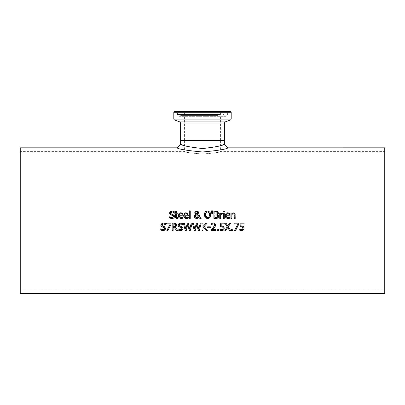 <?xml version="1.0" encoding="UTF-8"?>
<svg xmlns="http://www.w3.org/2000/svg" width="405" height="405" viewBox="0 0 405 405"><rect width="100%" height="100%" fill="white"/><g stroke="black" fill="none" stroke-linecap="round" stroke-linejoin="round"><path stroke-width="0.3" stroke-dasharray="2.02 1.52" d="M243.349 226.38L244.104 228.142M241.628 225.924L242.635 226.025M240.059 226.927L240.059 223.165L244.058 223.165L244.058 224.026L241 224.026L241 225.97M240.702 226.81L240.286 226.881M243.111 228.136L242.696 227.083L241.501 226.749M241.157 229.711L242.737 229.321L243.01 228.835M243.04 228.719L243.106 228.182M240.16 230.359L239.76 230.197L239.76 229.164L240.616 229.554M241.871 230.602L240.641 230.496M243.582 229.751L243.289 230.055M242.757 230.389L242.038 230.587M182.25 217.531L183.004 217.115L183.004 218.118L181.84 218.508M183.004 218.118L181.136 218.578L179.941 218.381M179.795 217.267L180.341 217.637M180.397 217.657L181.126 217.774M182.918 214.118L183.106 215.814L179.319 215.814M182.498 213.44L182.761 213.794M180.331 212.888L181.506 212.888M178.387 215.749L179.653 213.151M179.658 213.146L180.098 212.949M179.805 218.325L179.096 217.829M179.456 214.498L179.319 215.111L182.209 215.111M187.525 217.531L188.279 217.115L188.279 218.118L187.449 218.427L185.217 218.381M185.085 218.325L184.371 217.829M184.933 213.146L185.374 212.949M185.606 212.888L186.781 212.888M187.773 213.44L188.036 213.794M188.193 214.118L188.381 215.814L184.594 215.814M188.279 218.118L187.115 218.508M185.07 217.267L185.617 217.637M185.672 217.657L186.401 217.774M184.731 214.498L184.594 215.111M173.051 218.406L171.928 218.584M174.439 216.847L174.317 217.217M173.046 214.539L174.373 215.652M171.042 213.931L172.176 214.311M172.105 211.871L170.738 212.493M170.707 212.544L170.601 213.02M173.325 211.187L174.211 211.506L174.211 212.665L173.74 212.367M172.09 211.035L173.198 211.157M169.715 212.417L169.842 212.149M170.06 214.437L169.685 213.794M171.416 215.116L170.586 214.827M173.067 215.632L172.586 215.409M170.343 218.341L169.533 218.017L169.533 216.802L169.791 216.958M170.242 217.277L170.677 217.49M171.872 218.584L170.581 218.416M190.254 210.838L190.254 218.452L189.332 218.452L189.332 210.838L190.254 210.838M177.922 218.447L177.613 218.513M175.466 216.776L175.466 213.744L174.849 213.744L174.849 212.984L175.466 212.984L175.466 211.41L176.388 211.41L176.388 212.984L178.084 212.984L178.084 213.744L176.388 213.744L176.519 217.414L177.294 217.758L178.084 217.581L178.084 218.406M176.519 217.414L176.929 217.718M177.061 218.558L176.352 218.437M210.443 213.045L210.721 214.761M210.721 214.807L210.418 216.64M210.327 216.862L210.175 217.156M209.506 217.946L208.302 218.523M207.264 218.604L206.175 218.361M205.153 211.997L205.532 211.638M206.606 211.116L207.497 211.01M204.292 214.377L204.409 213.541M205.148 217.617L204.773 217.07M204.763 217.05L204.277 214.807M206.084 212.382L205.289 214.797M209.699 214.427L209.643 213.921M205.927 217.05L206.221 217.343M206.297 217.399L206.732 217.637M206.864 217.682L207.709 217.758M209.117 217.004L209.663 215.587M197.407 213.4L197.584 212.62L196.663 211.623L197.078 211.724M196.41 213.81L196.673 213.987M195.726 212.655L195.914 213.314L195.726 212.655M196.283 211.694L195.777 212.281M198.465 216.979L196.212 214.675L195.412 216.214M195.509 216.832L195.726 217.247M196.015 217.531L196.344 217.713M198.951 214.002L199.908 214.002L199.908 214.473M197.027 211.03L197.574 211.167M196.197 211.061L196.698 211.01M194.805 212.352L194.891 212.093M195.747 214.326L194.901 213.415M194.522 217.212L194.511 215.723M196.673 218.609L195.048 218.011M201.143 218.452L199.888 218.452L198.89 217.409L198.121 218.168M212.65 210.838L212.438 213.673L211.774 213.673L211.562 210.838L212.65 210.838M217.804 214.513L218.746 215.536M217.748 211.461L218.503 212.807M215.992 218.452L213.901 218.452L213.901 211.162L217.004 211.213M216.751 214.969L214.873 214.933L214.873 217.627L217.313 217.318M217.834 216.255L217.718 215.576M216.624 212.023L214.873 211.992L214.873 214.123L215.971 214.123M216.629 214.078L217.328 213.653M222.269 212.984L222.639 213.015L222.593 213.972M220.659 214.574L220.659 218.452L219.738 218.452L219.738 212.984L220.659 212.984L220.816 213.663M221.768 213.961L221.398 214.073M224.294 212.984L224.294 218.452L223.373 218.452L223.373 212.984L224.294 212.984M224.36 211.116L224.36 212.073L223.312 212.073L223.312 211.116L224.36 211.116M229.134 217.531L229.888 217.115L229.888 218.118L228.724 218.508M229.888 218.118L228.02 218.578L226.825 218.381M226.678 217.267L227.225 217.637M227.281 217.657L228.01 217.774M229.802 214.118L229.989 215.814L226.203 215.814M229.382 213.44L229.645 213.794M227.215 212.888L228.39 212.888M225.266 215.749L226.172 213.415M226.182 213.405L226.977 212.949M226.689 218.325L225.975 217.829M226.339 214.498L226.203 215.111L229.088 215.111M163.094 230.587L161.808 230.425M160.755 230.02L160.826 228.805M161.818 229.458L162.294 229.635M162.486 229.681L163.174 229.746M164.643 228.926L164.698 228.628M164.283 227.635L163.807 227.413M162.587 227.109L161.808 226.83M161.281 226.441L160.917 225.818M163.914 230.516L163.149 230.587M162.268 225.934L163.392 226.314M162.572 224.006L162.238 224.188M161.959 224.492L161.818 225.023M164.46 223.165L165.427 223.509L165.427 224.669L165.027 224.41M164.44 224.102L163.519 223.884M163.311 223.039L164.42 223.16M235.214 214.903L235.214 218.452L234.292 218.452L234.292 215.333M233.002 212.893L234.677 213.268M234.758 213.359L235.077 213.936M232.652 213.84L231.842 214.367L231.842 218.452L230.921 218.452L230.921 212.984L231.842 212.984L231.842 213.592L232.718 212.995M234.247 214.528L233.984 213.931M234.115 214.113L233.26 213.703M175.218 227.286L177.81 230.455L176.555 230.455M176.732 225.145L176.57 226.046M176.56 226.071L175.557 227.134M174.251 227.554L173.137 227.554L173.137 230.455L172.171 230.455L172.171 223.165L175.117 223.236M174.104 224.006L173.137 224.006L173.137 226.749L173.988 226.749M175.512 226.122L175.633 225.853M167.918 230.455L166.875 230.455L170.211 224.026L166.445 224.026L166.445 223.165L171.072 223.165L171.072 224.259M180.372 230.587L179.081 230.425M178.033 230.02L178.104 228.805M179.091 229.458L179.567 229.635M179.759 229.681L180.448 229.746M181.916 228.926L181.972 228.628M181.556 227.635L181.081 227.413M179.86 227.109L179.081 226.83M178.554 226.441L178.19 225.818M182.458 229.792L181.531 230.415M181.187 230.516L180.422 230.587M179.542 225.934L180.665 226.314M179.845 224.006L179.516 224.188M179.238 224.486L179.096 225.023M181.734 223.165L182.706 223.509L182.706 224.669L182.301 224.41M181.713 224.102L180.792 223.884M180.584 223.039L181.693 223.16M183.364 223.165L184.366 223.165L185.829 229.21L187.282 223.165L188.269 223.165L189.732 229.281L191.19 223.165L192.142 223.165M186.3 230.455L185.227 230.455M190.315 230.455L189.226 230.455M199.351 230.455L198.263 230.455M195.342 230.455L194.263 230.455M192.405 223.165L193.403 223.165L194.866 229.21L196.319 223.165L197.306 223.165L198.774 229.281L200.232 223.165L201.184 223.165M204.171 226.42L207.37 230.455L206.11 230.455M203.021 227.544L203.021 230.455L202.049 230.455L202.049 223.165L203.021 223.165L203.021 226.516L206.008 223.165L207.193 223.165M210.413 226.825L210.413 227.711L207.654 227.711L207.654 226.825L210.413 226.825M212.296 229.615L215.875 229.615L215.875 230.455L211.38 230.455L211.425 229.382M213.713 228.253L213.197 228.759M214.528 227.387L214.22 227.721M212.802 223.924L211.531 224.492L211.531 223.449L213.4 223.013M214.22 224.152L213.329 223.859M213.172 227.63L214.361 226.036M212.468 228.374L213.141 227.671M218.416 229.063L218.416 230.455L217.247 230.455L217.247 229.063L218.416 229.063M223.555 226.38L224.304 228.142M221.834 225.924L222.836 226.025M220.264 226.927L220.264 223.165L224.264 223.165L224.264 224.026L221.206 224.026L221.206 225.97M220.902 226.81L220.487 226.881M223.312 228.136L222.897 227.083L221.707 226.749M221.358 229.711L222.942 229.321L223.211 228.835M223.246 228.719L223.312 228.182M220.36 230.359L219.961 230.197L219.961 229.164L220.821 229.554M222.072 230.602L220.846 230.496M223.783 229.751L223.494 230.055M222.963 230.389L222.239 230.587M228.324 226.76L230.602 230.455L229.493 230.455M224.937 223.165L226.046 223.165L227.782 226.02L229.559 223.165L230.602 223.165M225.914 230.455L224.866 230.455L227.19 226.805M232.743 229.063L232.743 230.455L231.569 230.455L231.569 229.063L232.743 229.063M235.634 230.455L234.596 230.455L237.927 224.026L234.166 224.026L234.166 223.165L238.788 223.165L238.788 224.259M20.25 147.825L20.25 293.625M228.01 147.83L176.99 147.825M384.75 147.825L384.75 293.625M215.389 140.535L184.128 140.535L215.389 140.535M215.187 113.182L184.422 113.182L215.187 113.182M217.642 140.535L180.924 140.535L217.642 140.535M174.682 111.375L230.318 111.375M220.138 111.375L177.365 111.375L220.138 111.375M216.66 113.182L182.316 113.182L216.66 113.182M180.63 140.535L224.37 140.535M180.635 144.18L187.039 146.337L202.5 148.554L217.961 146.337L224.365 144.185M202.5 154.022C213.481 153.206 219.505 152.407 220.578 151.617L215.283 152.806L202.5 154.022L189.717 152.806L184.422 151.617C185.495 152.407 191.519 153.206 202.5 154.022M202.5 140.535L184.422 140.535L202.5 140.535M384.75 220.725L384.75 289.833L384.75 220.725M20.25 220.725L20.25 151.617L20.25 220.725M215.187 140.241L184.422 140.241L215.187 140.241M180.63 140.241L224.37 140.241M224.37 123.014L180.63 123.014M231.194 112.251L173.806 112.251M173.806 119.1L231.194 119.1M230.617 119.926L174.383 119.926M179.86 121.92L225.139 121.92M217.829 115.562L180.655 115.562L217.829 115.562M220.138 114.524L177.365 114.524L220.138 114.524M184.422 113.182L184.422 140.241L184.128 140.535M220.578 113.182L220.578 140.241L220.872 140.535M182.316 113.182L180.655 115.562L179.172 116.331L225.828 116.331L227.635 114.524L227.635 111.375M222.684 113.182L224.345 115.562L225.828 116.331L179.172 116.331L177.486 115.172L177.365 111.375M184.422 140.535L184.422 151.617L20.25 151.617M220.578 140.535L220.578 151.617L384.75 151.617M384.75 289.833L20.25 289.833"/><path stroke-width="0.61" d="M242.635 226.025L243.572 226.577M240.286 226.881L240.059 223.165L244.058 223.165L244.058 224.026L241 224.026L241 225.97L243.349 226.38L244.104 228.142L243.456 229.898L241.669 230.612L239.76 230.197L239.76 229.164L241.157 229.711M242.767 227.149L240.702 226.81M243.106 228.182L242.256 226.846M242.59 229.468L243.061 227.676M240.641 230.496L240.16 230.359M243.289 230.055L242.757 230.389M241.501 226.749L240.059 226.927M241 225.97L241.663 225.924M239.831 229.164L241.684 229.767L242.737 229.321M244.104 228.142L243.456 229.898M181.885 217.662L183.004 217.115L183.004 218.118L182.665 218.249M182.174 218.427L183.004 218.118L181.136 218.578L179.142 217.88L178.387 215.749C178.792 213.536 179.633 212.564 180.913 212.833L182.498 213.44L183.106 215.814L179.319 215.814L179.795 217.267M179.319 215.814L181.126 217.774L181.718 217.708M182.761 213.794L182.918 214.118M181.506 212.888L182.235 213.202M179.096 217.829L178.615 217.08M178.58 216.989L178.387 215.749M181.364 213.653L179.769 214.017L179.319 215.111L182.209 215.111L181.835 213.941M182.209 215.111L181.896 214.012L180.863 213.587L179.456 214.498M181.126 217.774L182.954 217.115M184.371 217.829L183.89 217.08M183.855 216.989L183.662 215.749L184.933 213.146M187.166 217.662L188.279 217.115L188.279 218.118L187.449 218.427L185.181 218.366L183.931 217.176L183.662 215.749C184.067 213.536 184.908 212.564 186.189 212.833L187.773 213.44L188.381 215.814L184.594 215.814L185.07 217.267M186.781 212.888L187.51 213.202M188.036 213.794L188.193 214.118M187.449 218.427L187.945 218.249M184.594 215.814L186.401 217.774L188.229 217.115M186.401 217.774L186.994 217.708M184.594 215.111L187.485 215.111L187.171 214.012L186.138 213.587L185.044 214.017L184.594 215.111L187.485 215.111L187.11 213.941M186.639 213.653L185.044 214.017L184.731 214.498M174.373 215.652L174.494 216.376L173.831 217.92L173.051 218.406M172.176 214.311L173.046 214.539L174.494 216.376L174.439 216.847M174.317 217.217L173.963 217.789M170.14 211.764L172.039 211.035L174.211 211.506L174.211 212.665L172.105 211.871L170.601 213.02L170.677 213.486M169.685 213.794L169.589 213.121L172.09 211.035M170.586 214.827L170.06 214.437L169.715 212.417M170.677 217.49L171.857 217.743L173.482 216.528L172.586 215.409L170.06 214.437M173.831 217.92L171.928 218.584L169.533 218.017L169.533 216.802L171.857 217.743L173.482 216.528L173.259 215.809M169.791 216.958L170.242 217.277M174.14 212.665L172.105 211.871M170.601 213.02L171.548 214.154L173.046 214.539M172.586 215.409L171.264 215.08M190.254 210.838L190.254 218.452L189.332 218.452L189.332 210.838L190.254 210.838M176.403 216.979L177.294 217.758L178.084 217.581L177.922 218.447M177.061 218.558L178.084 218.406L176.352 218.437L175.628 217.728L175.466 213.744L174.849 213.744L174.849 212.984L175.466 212.984L175.466 211.41L176.388 211.41L176.388 212.984L178.084 212.984L178.084 213.744L176.388 213.744L176.636 217.576M176.352 218.437L175.466 216.776M176.519 217.414L177.294 217.758L178.033 217.581M204.409 213.541L205.153 211.997L207.497 211.01L209.851 211.997L210.443 213.045M210.721 214.761L209.506 217.946M207.497 211.01L209.851 211.997L210.721 214.807M210.175 217.156L209.851 217.617L207.264 218.604M208.302 218.523L207.497 218.609L205.148 217.617L204.292 214.377M206.175 218.361L205.148 217.617M205.634 211.562L206.17 211.263M206.185 211.258L206.606 211.116M204.277 214.807L205.153 211.997M209.643 213.921L209.117 212.605L207.502 211.85L205.887 212.605L205.289 214.807L207.502 217.769L208.919 217.222L209.714 214.807L208.772 212.255M208.55 212.104L207.502 211.85L205.887 212.605M209.663 215.587L209.699 214.427M205.305 215.232L205.927 217.05M207.709 217.758L209.117 217.004M195.777 212.281L195.914 213.314L196.673 213.987L197.407 213.4L197.519 212.205M197.584 212.62L196.663 211.623L195.726 212.655L196.673 213.987L197.407 213.4M195.898 213.293L195.726 212.655M196.663 211.623L196.283 211.694M197.984 217.485L198.465 216.979L196.212 214.675L195.524 215.551M195.721 215.161L196.212 214.675L195.706 215.182L195.509 216.832M196.344 217.713L197.782 217.612M195.726 217.247L196.015 217.531M199.786 215.536L199.392 216.655L201.143 218.452L199.888 218.452L198.89 217.409L196.673 218.609L195.043 218.011L194.4 216.452L194.83 215.111L195.747 214.326L194.805 212.352M198.207 211.612L198.541 212.524L198.258 213.516L197.134 214.336L198.855 216.108L198.951 214.002L199.908 214.002L199.817 215.369M194.891 212.093L195.271 211.537L197.027 211.03M197.574 211.167L198.121 211.521M194.901 213.415L194.764 212.701L195.271 211.537L196.698 211.01L198.541 212.524L198.258 213.516L197.134 214.336L198.855 216.108L198.951 214.002M194.511 215.723L195.747 214.326M195.048 218.011L194.522 217.212M198.121 218.168L196.673 218.609M195.412 216.214L196.941 217.809L198.465 216.979M199.908 214.473L199.392 216.655L201.143 218.452M212.65 210.838L212.438 213.673L211.774 213.673L211.562 210.838L212.65 210.838M218.746 215.536L218.842 216.027M217.004 211.213L217.748 211.461L218.442 213.273M218.366 213.491L218.032 213.977M217.966 214.037L217.48 214.402L218.847 216.214L218.093 217.865L216.994 218.371M216.923 218.386L213.901 218.452L213.901 211.162L217.951 211.587M217.531 215.323L216.751 214.969M217.146 217.414L217.642 216.989M217.819 216.533L217.247 215.121L214.873 214.933L214.873 217.627L217.313 217.318L217.834 216.255M217.085 213.881L217.495 212.944L217.12 212.179L214.873 211.992L214.873 214.123L217.085 213.881L217.495 212.944L216.624 212.023M215.971 214.123L216.402 214.108M218.503 212.807L217.48 214.367M218.847 216.214L218.093 217.865L215.992 218.452M221.398 214.073L220.659 214.574L220.659 218.452L219.738 218.452L219.738 212.984L220.659 212.984L220.659 213.799L222.639 213.015L222.639 213.972L221.768 213.961M222.269 212.984L220.659 213.799M222.593 213.972L220.659 214.574M223.373 218.452L223.373 212.984L224.294 212.984L224.294 218.452L223.373 218.452M224.36 211.116L224.36 212.073L223.312 212.073L223.312 211.116L224.36 211.116M228.769 217.662L229.888 217.115L229.888 218.118L229.549 218.249M229.053 218.427L229.888 218.118L228.02 218.578L226.025 217.88L225.266 215.749C225.671 213.536 226.516 212.564 227.797 212.833L229.382 213.44L229.989 215.814L226.203 215.814L226.678 217.267M226.203 215.814L228.01 217.774L228.602 217.708M229.645 213.794L229.802 214.118M228.39 212.888L229.114 213.202M225.975 217.829L225.499 217.08M225.464 216.989L225.266 215.749M228.248 213.653L226.648 214.017L226.203 215.111L229.088 215.111L228.719 213.941M229.088 215.111L228.779 214.012L227.742 213.587L226.385 214.397M228.01 217.774L229.832 217.115M163.392 226.314L164.268 226.542L165.711 228.379L165.053 229.924L163.094 230.587M161.808 230.425L160.755 230.02L160.755 228.805L161.818 229.458M163.149 230.587L160.755 230.02M160.826 228.805L163.078 229.746L164.703 228.531L164.283 227.635M163.174 229.746L164.43 229.286M164.698 228.628L163.807 227.413L161.281 226.441L160.81 225.124L161.134 224.041L163.068 223.044M163.807 227.413L162.486 227.083M161.808 226.83L161.281 226.441M160.917 225.818L160.81 225.124L163.311 223.039M163.519 223.884L161.818 225.023L162.769 226.157L164.268 226.542L165.711 228.379L165.053 229.924L163.914 230.516M161.818 225.023L161.904 225.494M163.261 223.039L165.427 223.509L165.427 224.669L163.326 223.874L162.572 224.006M162.238 224.188L161.959 224.492M165.027 224.41L164.44 224.102M235.077 213.936L235.214 218.452L234.292 218.452L234.115 214.113L232.915 213.749M232.718 212.995L233.002 212.893M233.695 213.759L231.842 214.367L231.842 218.452L230.921 218.452L230.921 212.984L231.842 212.984L231.842 213.592L233.503 212.833L234.201 212.954L235.006 213.749L235.214 214.903M234.292 215.333L234.115 214.113M175.557 227.134L175.218 227.286L177.81 230.455L176.555 230.455L174.251 227.554L173.137 227.554L173.137 230.455L172.171 230.455L172.171 223.165L174.049 223.165L176.317 223.914M176.458 224.107L176.732 225.145L175.218 227.286M176.555 230.455L174.251 227.554M175.117 223.236L175.902 223.55L176.732 225.145M175.633 225.853L175.259 224.254L173.137 224.006L173.137 226.749L175.309 226.37L175.719 225.22L175.259 224.254L174.104 224.006M173.988 226.749L175.512 226.122M171.072 224.259L167.918 230.455L166.875 230.455L170.211 224.026L166.445 224.026L166.445 223.165L171.072 223.165L171.072 224.259L167.918 230.455M180.665 226.314L181.541 226.542L182.989 228.379L182.326 229.924L180.372 230.587M179.081 230.425L178.033 230.02L178.033 228.805L179.091 229.458M180.422 230.587L178.033 230.02M178.104 228.805L180.352 229.746L181.977 228.531L181.556 227.635M180.448 229.746L181.703 229.286M181.972 228.628L181.081 227.413L178.554 226.441L178.084 225.124L178.408 224.041M181.081 227.413L179.759 227.083M179.081 226.83L178.554 226.441M178.19 225.818L178.084 225.124L180.584 223.039M178.418 224.031L180.341 223.044M181.531 230.415L181.187 230.516M180.792 223.884L179.096 225.023L180.043 226.157L181.541 226.542L182.989 228.379L182.326 229.924M179.096 225.023L179.177 225.494M180.534 223.039L182.706 223.509L182.706 224.669L180.6 223.874L179.845 224.006M179.516 224.188L179.238 224.486M182.301 224.41L181.713 224.102M185.227 230.455L183.364 223.165L184.366 223.165L185.829 229.21L187.282 223.165L188.269 223.165L189.732 229.281L191.19 223.165L192.142 223.165L190.315 230.455L189.226 230.455L187.743 224.405L186.3 230.455L185.227 230.455L183.364 223.165M189.226 230.455L187.743 224.405L186.3 230.455M192.142 223.165L190.315 230.455M201.184 223.165L199.351 230.455L198.263 230.455L196.779 224.405L195.342 230.455L194.263 230.455L192.405 223.165L193.403 223.165L194.866 229.21L196.319 223.165L197.306 223.165L198.774 229.281L200.232 223.165L201.184 223.165L199.351 230.455M198.263 230.455L196.779 224.405L195.342 230.455M194.263 230.455L192.405 223.165M207.193 223.165L204.171 226.42L207.37 230.455L206.11 230.455L203.447 227.068L203.021 227.544L203.021 230.455L202.049 230.455L202.049 223.165L203.021 223.165L203.021 226.516L206.008 223.165L207.193 223.165L204.171 226.42M206.11 230.455L203.447 227.068L203.021 227.544M210.413 226.825L210.413 227.711L207.654 227.711L207.654 226.825L210.413 226.825M214.361 226.036L214.579 225.069L214.22 224.152L213.329 223.859L211.531 224.492L211.531 223.449L213.4 223.013L214.407 223.185L215.409 224.142L215.197 226.476L213.713 228.253M213.197 228.759L212.296 229.615L215.875 229.615L215.875 230.455L211.38 230.455L211.38 229.422L213.172 227.63M213.4 223.013L214.999 223.555L215.566 224.826M213.329 223.859L212.802 223.924M213.141 227.671L214.579 225.069L213.835 223.935M211.425 229.382L212.468 228.374M212.296 224.086L211.587 224.492M215.571 225.018L215.197 226.476L212.296 229.615M218.416 229.063L218.416 230.455L217.247 230.455L217.247 229.063L218.416 229.063M222.836 226.025L223.778 226.577M220.487 226.881L220.264 223.165L224.264 223.165L224.264 224.026L221.206 224.026L221.206 225.97L223.555 226.38L224.304 228.142L223.661 229.898L221.869 230.612L219.961 230.197L219.961 229.164L221.358 229.711M222.968 227.149L220.902 226.81M223.312 228.182L222.456 226.846M222.796 229.468L223.266 227.676M220.846 230.496L220.36 230.359M223.494 230.055L222.963 230.389M221.707 226.749L220.264 226.927M221.206 225.97L221.864 225.924M220.031 229.164L221.889 229.767L222.942 229.321M224.304 228.142L223.661 229.898M228.324 226.76L230.602 230.455L229.493 230.455L227.721 227.549L225.914 230.455L224.866 230.455L227.19 226.805L224.937 223.165L226.046 223.165L227.782 226.02L229.559 223.165L230.602 223.165L228.324 226.76L230.602 223.165M229.493 230.455L227.721 227.549L225.914 230.455M227.19 226.805L224.937 223.165M231.569 230.455L231.569 229.063L232.743 229.063L232.743 230.455L231.569 230.455M238.788 223.165L238.788 224.259L235.634 230.455L234.596 230.455L237.927 224.026L234.166 224.026L234.166 223.165L238.788 223.165M238.788 224.259L235.634 230.455M20.25 293.625L20.25 147.825L176.985 147.825C178.489 149.182 186.988 150.569 202.5 151.996C218.011 150.569 226.511 149.182 228.01 147.83L384.75 147.825L384.75 293.625L20.25 293.625M230.318 111.375L174.682 111.375L173.806 112.251L231.194 112.251L230.318 111.375M180.635 144.18C181.916 145.603 189.206 147.061 202.5 148.559C215.794 147.061 223.084 145.603 224.365 144.185L224.37 140.535L180.63 140.535L180.63 144.18L176.99 147.825M231.194 112.251L231.194 119.1L173.806 119.1L174.383 119.926L230.617 119.926L225.139 121.92L179.86 121.92L180.63 123.014L224.37 123.014L224.37 140.241L180.63 140.241L180.924 140.535M224.37 140.241L224.076 140.535M180.63 123.014L180.63 140.241M173.806 112.251L173.806 119.1M231.194 119.1L230.617 119.926M179.86 121.92L174.383 119.926M225.139 121.92L224.37 123.014M224.365 144.185L228.01 147.83"/></g></svg>
